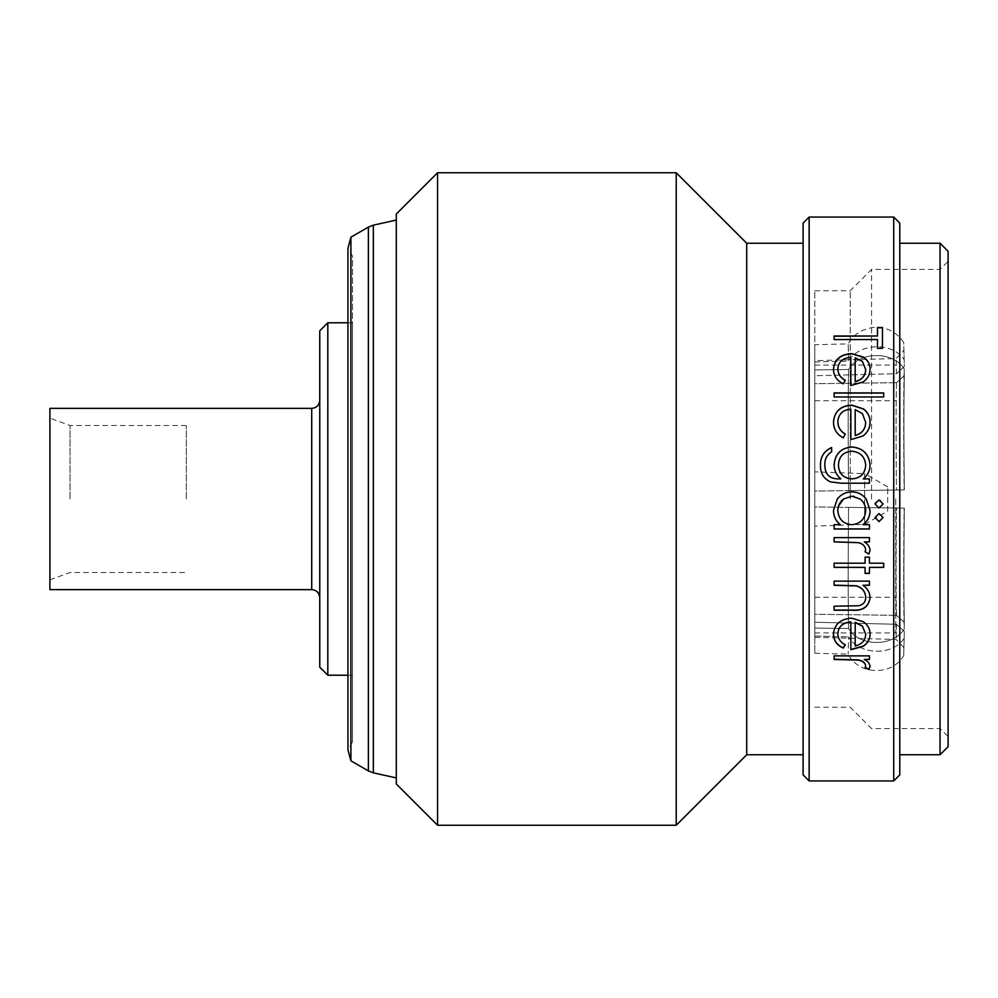 <?xml version="1.0" encoding="UTF-8"?>
<svg xmlns="http://www.w3.org/2000/svg" width="998" height="998" viewBox="0 0 998 998"><rect width="100%" height="100%" fill="white"/><g stroke="black" fill="none" stroke-linecap="round" stroke-linejoin="round"><path stroke-width="0.75" stroke-dasharray="4.99 3.74" d="M887.684 511.088L887.684 486.912L887.684 511.088L864.655 524.374L814.817 526.121L814.817 471.879L814.817 526.121M887.684 486.912L864.655 473.626L864.655 524.374L864.655 473.626L814.817 471.879M814.817 344.722L814.817 375.759L814.817 344.722L848.163 343.873L848.599 361.114L848.163 343.873C851.618 337.748 856.521 333.195 862.896 330.201L871.528 327.618C885.214 326.171 895.942 331.111 903.714 342.476L904.325 366.516L903.914 350.323L904.325 366.516L896.454 373.701L904.325 366.516L903.714 342.476M814.817 361.962L848.599 361.114C859.178 342.726 892.624 341.827 904.151 359.704C892.649 341.865 859.203 342.688 848.599 361.114L814.817 361.962M814.817 360.64L814.817 375.759L896.454 373.701L896.067 358.581L896.454 373.701L814.817 375.759L814.817 360.64L896.067 358.581L903.914 350.323M814.817 499L814.817 290.767L814.817 499M895.742 499L895.742 632.919L895.742 499M350.909 760.813L350.909 237.187M352.494 741.951L352.494 322.778L352.494 741.951L347.953 749.797L347.953 248.203L352.494 256.049L352.494 499L352.494 256.049M396.293 783.966L396.293 214.034M948.1 746.716L948.1 251.284M940.041 243.238L940.041 754.762M871.566 499L871.566 269.41L871.566 499M850.221 499L850.221 290.767L850.221 499M852.916 496.268L843.584 499M860.076 499L854.138 496.405M437.573 825.246L437.573 172.754M676.22 825.246L676.22 172.754M746.716 754.762L746.716 243.238M803.103 774.91L803.103 223.09M809.141 780.947L809.141 217.053M893.721 780.947L893.721 217.053M899.772 774.91L899.772 223.09M319.759 330.837L319.759 667.163M327.818 675.222L327.818 322.778M49.9 589.631L49.9 408.369M70.035 499L70.035 425.497L70.035 499M186.327 499L186.327 425.497L186.327 499M49.9 499L49.9 579.838L49.9 499M396.293 499L396.293 220.071L396.293 499M803.103 499L803.103 243.238L803.103 499M869.433 659.478L869.433 655.661L834.116 655.661L834.116 659.478M864.231 659.241C867.761 660.851 869.707 663.183 870.056 666.24L870.044 666.352M865.191 667.413L865.715 665.579M833.492 633.905L833.492 633.805C834.428 624.037 840.478 618.76 851.681 617.974L863.47 621.642C867.873 624.798 870.069 628.89 870.056 633.892L870.056 633.992M850.845 649.661L850.845 621.879M837.833 633.331C837.908 638.321 840.391 642.076 845.269 644.596L845.169 644.745M855.186 622.29L855.186 645.768C861.923 644.172 865.441 640.279 865.715 634.092M869.433 585.277L869.433 581.023L834.116 581.023L834.116 585.277M863.058 585.152C867.649 588.358 869.982 592.587 870.056 597.827L870.056 597.889M834.116 610.215L834.116 606.073L858.767 605.599C863.395 604.489 865.715 601.669 865.715 597.116M883.692 567.4L883.692 563.097L869.433 563.097L869.433 557.059L865.091 557.059L865.091 563.097L834.116 563.097L834.116 567.4M869.433 567.301L869.433 573.401M865.091 573.401L865.091 567.301M869.433 541.902L869.433 537.548L834.116 537.548L834.116 541.902M864.231 541.839C867.761 543.76 869.707 546.58 870.056 550.322L870.056 550.397M865.116 551.707L865.715 549.511M834.116 529.002L834.116 524.649L840.229 524.649M833.492 510.277L837.31 499M866.202 499L870.056 510.415M862.896 524.649L869.433 524.649L869.433 529.002M837.833 510.427C838.482 519.11 843.098 523.85 851.693 524.649C860.363 523.875 865.041 519.147 865.715 510.465M838.52 506.036L838.258 506.959M838.033 508.057L837.858 509.878M875.009 503.953L875.159 502.892M875.221 502.63L879.038 499.923L880.161 500.085M880.323 500.135L883.068 503.953M875.009 517.55L879.038 513.533L883.068 517.55M869.433 478.878L869.433 483.232L841.401 483.232L830.573 481.947C823.674 478.741 820.306 473.227 820.481 465.43L820.481 465.43M831.633 447.553L831.633 451.882C826.868 454.863 824.598 459.242 824.822 465.006M840.877 478.903C836.449 475.273 834.191 470.594 834.116 464.881L834.116 464.881M870.056 464.968L870.056 465.006C870.044 470.669 867.773 475.298 863.258 478.903M865.715 465.355C865.004 456.785 860.338 452.082 851.718 451.271C843.298 452.032 838.881 456.635 838.445 465.093M843.248 437.835L843.248 437.922C836.798 434.479 833.542 429.215 833.492 422.129L833.492 422.079M870.056 422.179L870.056 422.229C870.056 427.88 867.736 432.471 863.108 435.989L850.845 439.644M850.845 409.192L850.845 439.731M850.845 409.317C842.848 409.929 838.52 414.02 837.833 421.605M845.231 434.142L843.248 437.922M865.715 422.441L862.409 413.746L855.186 409.754L855.186 435.502M883.692 396.954L834.116 396.954M834.116 392.925L834.116 397.104M883.692 392.925L883.692 397.104M843.248 383.806L843.248 383.968C836.798 380.749 833.542 375.859 833.492 369.297L833.492 369.21M870.056 369.31L870.056 369.397C870.056 374.624 867.736 378.878 863.108 382.172L850.845 385.502M850.845 357.346L850.845 385.665M850.845 357.558C842.848 358.095 838.52 361.85 837.833 368.823M845.194 380.425L843.248 383.968M865.715 369.597L862.409 361.588L855.186 357.945L855.186 381.723M877.491 339.545L834.116 339.769L834.116 335.989M877.491 339.769L877.491 348.339M882.444 327.506L882.444 348.339M882.444 348.564L877.491 348.564M877.491 336.226L877.491 327.506M940.041 499L940.041 728.59L940.041 499M896.454 615.317A134.53 2.944 90.7 0 1 896.454 507.994L904.325 508.094A142.589 3.119 -89.3 0 0 904.325 622.403L896.454 615.317L904.325 622.403A142.589 3.119 -89.3 0 1 904.325 508.094L848.599 507.383A150.436 3.293 90.7 0 0 848.599 628.503A150.436 3.293 90.7 0 1 848.599 507.383L896.454 507.994A134.53 2.944 90.7 0 0 896.454 615.317L814.817 614.281L814.817 628.079L848.599 628.503C859.166 646.741 892.611 647.228 904.151 629.202L904.325 622.403L904.151 629.202A150.436 3.293 90.7 0 1 904.151 508.094A150.436 3.293 90.7 0 0 904.151 629.202C892.649 647.191 859.203 646.791 848.599 628.503L814.817 628.079L814.817 506.959L896.454 507.994L814.817 506.959L814.817 614.281L896.454 615.317M896.454 382.683A134.53 2.944 89.3 0 0 896.454 490.006L904.325 489.906A142.589 3.119 -90.7 0 1 904.325 375.597L896.454 382.683L904.325 375.597A142.589 3.119 -90.7 0 0 904.325 489.906L848.599 490.617A150.436 3.293 89.3 0 1 848.599 369.497A150.436 3.293 89.3 0 0 848.599 490.617L896.454 490.006A134.53 2.944 89.3 0 1 896.454 382.683L814.817 383.719L814.817 369.921L848.599 369.497C859.166 351.259 892.611 350.772 904.151 368.798L904.325 375.597L904.151 368.798A150.436 3.293 89.3 0 0 904.151 489.906A150.436 3.293 89.3 0 1 904.151 368.798C892.649 350.809 859.203 351.209 848.599 369.497L814.817 369.921L814.817 491.041L896.454 490.006L814.817 491.041L814.817 383.719L896.454 382.683M896.454 624.299L896.067 639.419L896.454 624.299L904.325 631.485L903.914 647.677L904.325 631.485L896.454 624.299L814.817 622.241L896.454 624.299M904.151 638.296L903.714 655.524L904.151 638.296C892.649 656.135 859.203 655.312 848.599 636.886L848.163 654.127L848.599 636.886C859.178 655.274 892.624 656.173 904.151 638.296M814.817 628.079L814.817 506.959L814.817 628.079M814.817 369.921L814.817 491.041L814.817 369.921M814.817 636.038L848.599 636.886L814.817 636.038L814.817 622.241C814.817 642.238 814.817 642.238 814.817 622.241C814.817 642.238 814.817 642.238 814.817 622.241L814.817 636.038C814.817 658.83 814.817 658.83 814.817 636.038C814.817 658.83 814.817 658.83 814.817 636.038M368.374 770.893L368.374 227.107M373.339 772.826L373.339 225.174M311.713 408.369L311.713 589.631M814.817 632.919L895.742 632.919M814.817 400.722L895.742 400.722M814.817 290.767L850.221 290.767L871.566 269.41L940.041 269.41L948.1 261.364M186.327 425.497L70.035 425.497L49.9 418.162M347.953 675.222L352.494 675.222M347.953 322.778L352.494 322.778M49.9 579.838L70.035 572.503L186.327 572.503M814.817 707.233L850.221 707.233L871.566 728.59L940.041 728.59L948.1 736.636M814.817 597.278L895.742 597.278M814.817 637.36L896.067 639.419L903.914 647.677M814.817 653.278L848.163 654.127C858.654 675.322 892.15 676.182 903.714 655.524M814.817 365.081L895.742 365.081"/><path stroke-width="1.5" d="M350.909 760.813L347.953 749.797L347.953 248.203L350.909 237.187L350.909 760.813L368.374 770.893L373.339 772.826L396.293 777.929M940.041 243.238L948.1 251.284L948.1 746.716L940.041 754.762L940.041 243.238L899.772 243.238M837.858 509.878L837.833 510.427C838.482 519.147 843.098 523.888 851.693 524.686C860.363 523.9 865.041 519.172 865.715 510.477L865.715 510.477C865.653 505.712 863.769 501.882 860.076 499L851.818 496.206L843.584 499L838.52 506.036M837.31 499C841.052 494.309 845.905 491.939 851.868 491.889C857.756 491.977 862.534 494.347 866.202 499L870.056 510.427C870.106 516.378 867.724 521.131 862.896 524.686L869.433 524.686L869.433 529.002L834.116 529.002L834.116 524.686L840.229 524.686C835.713 520.931 833.467 516.128 833.492 510.29L837.31 499C841.052 494.309 845.905 491.927 851.868 491.877C857.756 491.964 862.534 494.334 866.202 499L866.202 499M854.138 496.405L852.916 496.268M437.573 825.246L437.573 172.754L396.293 214.034L396.293 783.966L437.573 825.246L676.22 825.246L676.22 172.754L746.716 243.238L746.716 754.762L676.22 825.246M809.141 780.947L809.141 217.053L803.103 223.09L803.103 774.91L809.141 780.947L893.721 780.947L893.721 217.053L899.772 223.09L899.772 774.91L893.721 780.947M869.433 655.886L869.433 659.478L864.231 659.478C867.761 661.075 869.707 663.408 870.056 666.489L868.846 669.508L865.091 667.6L865.715 665.816C864.992 662.722 862.447 660.813 858.105 660.115L834.116 659.478L834.116 655.886L869.433 655.886M845.269 644.795L843.248 648.089C836.786 645.12 833.542 640.429 833.492 633.992C834.415 624.224 840.478 618.935 851.681 618.136L863.47 621.816C867.873 624.985 870.069 629.077 870.056 634.092C870.056 639.231 867.736 643.336 863.108 646.392L850.845 649.661L850.845 622.053C842.861 622.677 838.52 626.495 837.833 633.518C837.908 638.52 840.391 642.275 845.269 644.795M869.433 581.135L869.433 585.277L863.058 585.277C867.649 588.496 869.982 592.725 870.056 597.964C868.559 607.009 862.596 611.1 852.155 610.215L834.116 610.215L834.116 606.223L858.767 605.749C863.395 604.638 865.715 601.819 865.715 597.266C865.291 591.54 862.172 587.76 856.359 585.913L834.116 585.277L834.116 581.135L869.433 581.135M883.692 563.184L883.692 567.4L869.433 567.4L869.433 573.401L865.091 573.401L865.091 567.4L834.116 567.4L834.116 563.184L865.091 563.184L865.091 557.134L869.433 557.134L869.433 563.184L883.692 563.184M869.433 537.61L869.433 541.902L864.231 541.902C867.761 543.81 869.707 546.642 870.056 550.397L868.846 554.102L865.091 551.769L865.715 549.586C864.992 545.806 862.447 543.498 858.105 542.663L834.116 541.902L834.116 537.61L869.433 537.61M883.068 503.953L879.038 507.982L875.009 503.953L879.038 499.936L883.068 503.953L879.038 507.97L875.009 503.953M883.068 517.575L879.038 521.592L875.009 517.575L879.038 513.558L883.068 517.575M327.818 675.222L319.759 667.163L319.759 330.837L327.818 322.778L327.818 675.222L347.953 675.222M311.713 408.369L49.9 408.369L49.9 589.631L311.713 589.631L311.713 408.369C316.553 407.945 319.235 405.25 319.759 400.323M877.491 339.545L834.116 339.545L834.116 335.989L877.491 335.989L877.491 327.506L882.444 327.506L882.444 348.339L877.491 348.339L877.491 339.545M845.269 380.3L843.248 383.806C836.786 380.575 833.542 375.672 833.492 369.123C834.415 359.417 840.478 354.253 851.681 353.616L863.47 357.109C867.873 360.128 870.069 364.17 870.056 369.21C870.056 374.437 867.736 378.704 863.108 381.997L850.845 385.502L850.845 357.346C842.861 357.895 838.52 361.65 837.833 368.636C837.908 373.714 840.391 377.606 845.269 380.3M883.692 392.925L883.692 396.954L834.116 396.954L834.116 392.925L883.692 392.925M845.269 434.08L843.248 437.835C836.786 434.38 833.542 429.115 833.492 422.017C834.415 411.463 840.478 405.824 851.681 405.088L863.47 408.931C867.873 412.249 870.069 416.653 870.056 422.117C870.056 427.78 867.736 432.371 863.108 435.901L850.845 439.644L850.845 409.192C842.861 409.804 838.52 413.896 837.833 421.493C837.908 426.994 840.391 431.186 845.269 434.08M869.433 478.878L869.433 483.207L841.401 483.207L830.573 481.922C823.674 478.728 820.319 473.214 820.481 465.38C820.294 456.922 824.011 450.971 831.633 447.553L831.633 451.82C826.868 454.814 824.598 459.192 824.822 464.968C824.909 474.374 829.65 479.015 839.056 478.878L840.877 478.878C836.449 475.248 834.191 470.557 834.116 464.831C835.039 453.915 840.965 447.952 851.893 446.942C862.908 447.977 868.959 453.99 870.056 464.968C870.044 470.632 867.773 475.26 863.258 478.878L869.433 478.878M869.433 659.241L864.231 659.478M870.056 666.24L868.846 669.259L865.091 667.363M865.715 665.816L865.715 665.579C864.992 662.485 862.447 660.576 858.105 659.878L834.116 659.241M843.248 648.089L843.248 647.864C836.798 644.92 833.542 640.229 833.492 633.805M870.056 633.892C870.056 639.032 867.736 643.124 863.108 646.18L850.845 649.436M850.845 622.053L850.845 621.879C842.848 622.503 838.52 626.32 837.833 633.331L837.833 633.518M845.269 644.596L843.248 647.864M865.715 634.279L862.409 626.045L855.186 622.29L855.186 645.968C861.923 644.384 865.441 640.491 865.715 634.279L862.409 626.233L855.186 622.465M869.433 585.152L863.058 585.277M870.056 597.827C868.559 606.859 862.584 610.938 852.155 610.065L834.116 610.065M865.715 597.266L865.715 597.116C865.291 591.415 862.185 587.635 856.359 585.789L834.116 585.152M883.692 567.301L869.433 567.4M869.433 573.289L865.091 573.289M865.091 567.4L834.116 567.301M869.433 541.839L864.231 541.902M870.056 550.322L868.846 554.027L865.091 551.694M865.715 549.586L865.715 549.511C864.992 545.744 862.447 543.436 858.105 542.6L834.116 541.839M840.229 524.686L840.229 524.649C835.713 520.894 833.467 516.103 833.492 510.265M870.056 510.402C870.106 516.353 867.724 521.106 862.896 524.649L862.896 524.686M869.433 528.952L834.116 528.952M838.258 506.959L838.033 508.057M837.833 510.427L837.833 510.44C837.946 505.649 839.867 501.844 843.584 499M865.715 510.477C865.653 505.724 863.781 501.894 860.076 499M883.068 517.55L879.038 521.567L875.009 517.55M820.481 465.43C820.294 456.972 824.011 451.034 831.633 447.615M824.822 464.968L824.822 465.006C824.922 474.424 829.662 479.052 839.056 478.903L840.877 478.878M834.116 464.881C835.052 453.965 840.977 448.015 851.893 447.017C862.908 448.052 868.959 454.053 870.056 465.006M863.258 478.878L869.433 478.903M851.968 478.903C860.413 478.279 864.992 473.763 865.715 465.355L865.715 465.305C865.004 456.71 860.338 452.019 851.718 451.208C843.285 451.969 838.869 456.585 838.445 465.056C838.869 473.688 843.385 478.291 851.968 478.903L851.968 478.878C860.413 478.242 864.992 473.726 865.715 465.305M838.445 465.093L838.445 465.056C838.844 473.651 843.36 478.254 851.968 478.878M833.492 422.129C834.428 411.588 840.478 405.949 851.681 405.225L863.47 409.068C867.873 412.374 870.069 416.765 870.056 422.229M837.833 421.493L837.833 421.605C837.908 427.094 840.391 431.286 845.269 434.167M855.186 435.415L855.186 435.502C861.923 433.643 865.441 429.29 865.715 422.441L862.409 413.621L855.186 409.629L855.186 435.415C861.923 433.556 865.441 429.202 865.715 422.341M834.116 393.075L883.692 393.075M833.492 369.297C834.428 359.617 840.478 354.452 851.681 353.828L863.47 357.321C867.873 360.328 870.069 364.357 870.056 369.397M837.833 368.636L837.833 368.823C837.908 373.888 840.391 377.768 845.269 380.475M855.186 381.548L855.186 381.723C861.923 379.964 865.441 375.922 865.715 369.597L862.409 361.401L855.186 357.746L855.186 381.548C861.923 379.801 865.441 375.759 865.715 369.41M877.491 327.756L882.444 327.756M834.116 336.226L877.491 335.989M350.909 237.187L368.374 227.107L368.374 770.893M368.374 227.107L373.339 225.174L373.339 772.826M746.716 754.762L803.103 754.762M899.772 754.762L940.041 754.762M327.818 322.778L347.953 322.778M311.713 589.631C316.553 590.055 319.235 592.75 319.759 597.677M809.141 217.053L893.721 217.053M746.716 243.238L803.103 243.238M437.573 172.754L676.22 172.754M373.339 225.174L396.293 220.071"/></g></svg>
